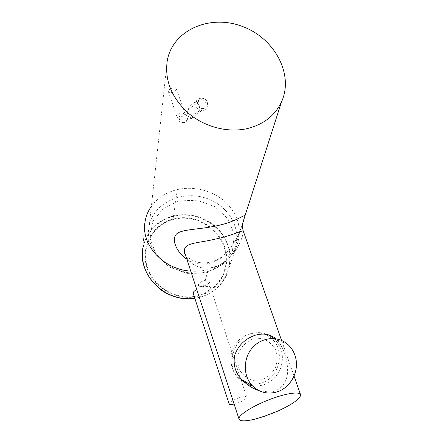 <?xml version="1.0" encoding="UTF-8"?>
<svg xmlns="http://www.w3.org/2000/svg" width="443" height="443" viewBox="0 0 443 443"><rect width="100%" height="100%" fill="white"/><g stroke="black" fill="none" stroke-linecap="round" stroke-linejoin="round"><path stroke-width="0.33" stroke-dasharray="2.21 1.66" d="M203.547 286.112L204.373 283.293L203.531 286.117C195.629 287.878 197.34 282.13 205.203 280.397C212.729 277.949 211.095 283.647 203.547 286.112L203.531 286.117C195.634 287.878 197.345 282.136 205.203 280.397C212.729 277.949 211.089 283.647 203.547 286.112M261.193 383.106C280.081 377.912 285.968 349.101 270.573 337.693C261.043 329.847 245.837 331.613 237.343 341.819C228.732 351.914 228.904 368.233 237.703 377.253C244.386 383.688 252.217 385.637 261.193 383.106M171.829 92.382C174.78 91.596 176.32 90.455 176.436 88.954C176.109 86.446 167.592 89.132 168.34 91.507C168.683 92.41 169.846 92.703 171.829 92.382M203.21 108.502L202.29 108.596C196.421 108.834 195.014 99.736 200.889 99.73C206.333 99.276 208.57 107.643 203.21 108.502M151.362 206.344C157.581 197.871 166.247 192.284 177.35 189.576C194.593 185.589 214.296 191.044 226.7 203.199C239.536 216.898 242.57 231.866 235.814 248.108C230.404 258.64 221.262 265.772 208.393 269.505C202.711 271.016 196.83 271.548 190.739 271.094M233.234 404.271C238.932 403.202 247.344 398.805 246.795 397.194C246.336 396.175 243.899 396.33 239.48 397.659L239.464 397.664C233.112 399.957 229.662 402.028 229.12 403.894M194.826 298.294L200.302 297.148L200.978 294.839C196.559 295.719 193.979 295.226 193.226 293.355M200.978 294.839C206.942 292.413 210.06 289.877 210.331 287.23C209.821 286.073 207.435 286.112 203.171 287.346L203.531 286.117M174.021 219.274C194.527 214.185 217.485 227.281 224.064 247.011C231.002 266.692 219.916 289.667 198.835 295.464C177.887 301.461 153.4 287.651 147.275 267.035C140.763 246.463 153.372 224.164 174.021 219.274L173.911 218.776C153.001 223.726 140.209 246.291 146.81 267.135C153.023 288.028 177.842 302.004 199.062 295.918C220.426 290.038 231.65 266.775 224.612 246.851C217.928 226.871 194.687 213.631 173.911 218.776L173.562 216.267C195.557 210.824 220.509 224.014 227.696 245.256C235.155 266.326 222.707 291.001 200.158 297.159C177.61 303.632 151.146 289.063 144.401 266.836C137.352 244.691 151.528 221.345 173.551 216.273L173.534 215.885C156.495 220.642 146.234 231.523 142.762 248.534L145.055 221.788M200.319 297.148C212.286 293.537 220.952 286.388 226.318 275.69L226.329 275.673C233.057 259.376 230.703 244.198 219.252 230.144C208.033 217.64 189.792 211.992 173.551 215.879L177.35 189.576M196.891 99.98C194.377 105.417 196.011 108.928 201.803 110.517L203.049 110.407C208.548 109.559 209.262 100.877 204.029 98.551L200.197 97.986L196.891 99.98M194.737 102.394C186.104 107.178 185.811 116.454 190.939 118.558L192.057 118.497C200.014 114.488 202.285 104.875 195.607 102.316L194.737 102.394M186.891 259.282C193.574 263.84 201.316 265.147 210.115 263.197L214.08 261.852C228.809 255.7 237.132 239.187 241.175 227.73L242.803 223.095M262.239 379.701L253.341 380.365C247.465 378.687 242.847 375.188 239.48 369.866C237.298 363.841 237.21 357.673 239.22 351.371C242.426 345.606 246.939 341.492 252.759 339.033L261.663 338.518C267.472 340.285 272.013 343.818 275.28 349.106C277.396 355.048 277.479 361.123 275.529 367.336C272.417 373.039 267.982 377.165 262.239 379.701M268.176 334.731C262.843 332.366 257.283 332.006 251.502 333.651C233.046 338.286 225.393 365.813 239.065 378.931L247.427 384.574M252.588 385.953C265.064 386.811 274.278 381.296 280.225 369.412C284.627 356.897 282.274 346.365 273.181 337.826L275.834 338.801C283.254 345.479 287.352 359.838 287.59 369.407C288.039 379.191 283.099 390.743 269.765 392.094L259.227 390.737M243.185 230.825L243.329 231.246C243.528 236.152 235.05 259.952 217.474 265.828L213.703 267.085C200.48 270.784 189 264.089 185.445 254.863M206.698 272.644L222.729 264.31L232.486 250.588L234.258 234.364L227.929 218.715L214.667 206.532L197.057 200.236L179.016 200.939L163.301 208.31L152.68 221.594L150.016 238.112L155.98 254.398L169.398 267.14L187.588 273.691L206.698 272.644L207.872 271.465C220.265 267.838 228.937 260.849 233.882 250.494C243.357 229.889 228.483 204.428 204.411 197.678C180.478 190.468 153.322 203.702 149.23 225.88C142.568 252.848 177.599 280.801 207.872 271.465C220.265 267.838 228.937 260.849 233.882 250.494C243.357 229.889 228.483 204.428 204.411 197.678C180.478 190.468 153.322 203.702 149.23 225.88C142.568 252.848 177.599 280.801 207.872 271.465M184.393 122.523C189.277 121.736 187.937 113.596 182.987 113.995C177.682 113.962 178.263 122.805 183.552 122.606L184.393 122.523M180.257 117.079C183.236 116.276 184.803 115.163 184.952 113.74C184.681 111.387 176.087 114.111 176.785 116.337C177.106 117.179 178.263 117.428 180.257 117.079M200.302 297.148L198.835 295.464M205.203 280.397L208.393 269.505M237.703 377.253L242.033 379.762M270.573 337.693L286.998 343.757M168.34 91.507L176.785 116.337C179.869 122.539 178.701 121.404 183.552 122.606L202.29 108.596M176.436 88.954L184.952 113.74L185.944 115.568C186.265 115.119 185.279 114.599 182.987 113.995L200.889 99.73M210.331 287.23L246.795 397.194M200.269 297.209L194.842 298.349M142.375 252.455L142.762 248.534M200.28 297.209C212.269 293.587 220.952 286.405 226.323 275.673L235.814 248.108M190.939 118.563L201.803 110.517M195.607 102.316L201.116 97.881M167.299 60.414L149.23 225.88M241.175 227.73L233.882 250.494M239.065 378.931L244.276 381.966M185.423 254.791C187.129 257.161 190.119 259.299 194.394 261.209C197.523 262.788 206.682 264.155 214.24 260.899C228.444 255.395 237.337 238.661 241.33 227.314M294.036 376.052L281.565 340.434"/><path stroke-width="0.66" d="M277.124 391.872C290.425 387.835 299.163 371.799 295.725 358.044C294.329 352.202 291.422 347.439 286.998 343.757C276.98 335.478 260.977 337.383 252.023 348.215C242.952 358.941 243.129 376.234 252.394 385.753C259.437 392.548 267.677 394.586 277.124 391.872M190.739 271.094C163.179 269.599 140.664 244.503 145.055 221.76C145.952 216.151 148.056 211.012 151.362 206.344M196.238 289.899C194.023 291.057 193.021 292.208 193.226 293.355L229.12 403.894C229.336 404.62 230.709 404.747 233.234 404.271M142.762 248.54C137.668 275.391 166.452 303.355 194.826 298.294M246.596 128.741C263.22 124.749 274.837 115.839 281.46 102.012C294.18 74.507 274.605 38.126 242.255 26.392C210.098 14.049 172.958 29.792 167.299 60.414C164.442 79.806 171.319 97.272 187.926 112.804C204.051 126.748 227.126 132.928 246.596 128.741M242.803 223.095L244.741 216.61C245.821 213.028 238.107 220.813 220.503 224.911C203.536 229.396 184.421 228.771 177.527 233.19C170.605 237.802 175.655 251.563 186.891 259.282M247.427 384.574L252.588 385.953M273.181 337.826L268.176 334.731M275.773 338.745C270.368 334.149 263.591 332.953 255.445 335.163C245.284 338.602 238.356 345.296 234.674 355.242C232.791 366.045 235.992 374.95 244.281 381.966C248.501 385.875 253.485 388.799 259.227 390.737M185.445 254.863L184.886 253.136C181.492 242.255 198.01 243.417 214.517 239.275C231.927 235.914 243.755 229.358 243.329 231.246L281.565 340.434M263.762 416.553L278.453 410.799C292.546 404.215 299.95 398.949 300.67 394.99C300.614 391.147 286.051 393.096 269.006 399.73C251.989 406.303 238.24 415.279 238.943 418.89C239.707 421.354 244.835 421.487 254.332 419.283L263.762 416.553M242.033 379.762L252.394 385.753M194.842 298.349C182.898 300.138 169.065 296.162 160.671 289.572C147.99 279.145 141.893 266.775 142.375 252.455M281.46 102.012L244.741 216.61M184.886 253.136L184.366 252.815L185.423 254.791M243.185 230.825C242.387 227.663 242.31 224.828 242.958 222.32L244.735 216.621M300.67 394.99L294.036 376.052M238.943 418.895L184.897 253.163M278.453 410.799C274.643 412.488 263.452 416.907 254.332 419.283"/></g></svg>
